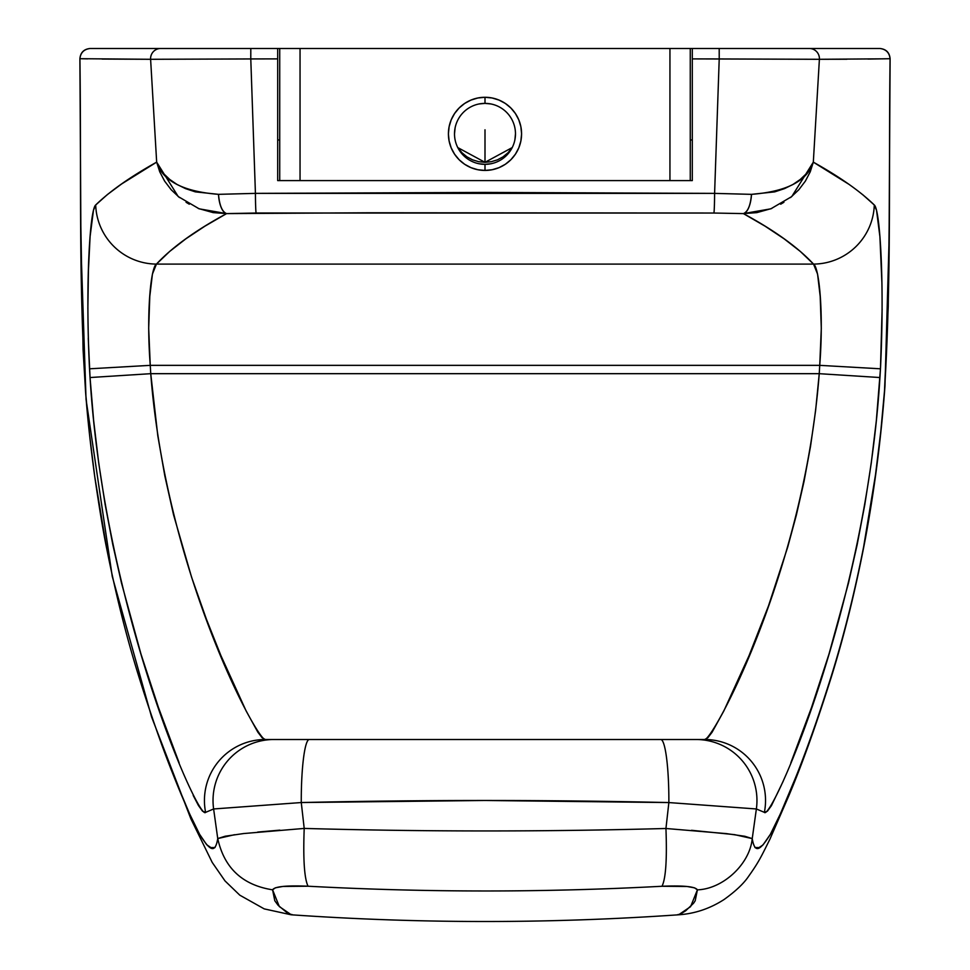 <?xml version="1.0" encoding="UTF-8"?>
<svg xmlns="http://www.w3.org/2000/svg" width="970" height="970" viewBox="0 0 970 970"><rect width="100%" height="100%" fill="white"/><g stroke="black" fill="none" stroke-linecap="round" stroke-linejoin="round"><path stroke-width="1.45" d="M479.034 163.76L485 164.342A30.482 30.482 0 0 1 454.506 133.86A30.482 30.482 0 0 1 485 103.378A30.482 30.482 0 0 0 454.506 133.86A30.482 30.482 0 0 0 485 164.342L485 170.441A36.581 36.581 0 0 1 448.407 133.86A36.581 36.581 0 0 1 485 97.279L485 103.378L479.034 103.96M278.172 48.5L279.336 48.5M291.934 914.48L290.054 914.395L286.635 912.37L278.063 905.24L274.789 900.742L272.582 889.817C242.488 885.089 224.203 868.004 217.741 838.565C215.013 855.394 208.853 848.992 199.59 834.297C189.768 816.413 164.415 758.77 138.94 676.902C126.609 637.46 115.879 594.755 106.736 548.79C103.378 532.566 99.389 508.547 94.757 476.755C90.61 446.6 87.567 418.519 85.615 392.498C78.4 276.547 81.468 175.485 79.916 58.709L79.892 58.697C80.619 52.635 84.002 49.24 90.077 48.5L279.724 48.5L279.724 180.602L279.724 48.5L690.264 48.5L690.264 180.602L690.264 48.5L879.038 48.5M690.652 48.5L691.816 48.5M455.1 127.919L454.506 133.86M490.953 103.96L485 103.378A30.482 30.482 0 0 1 515.482 133.86A30.482 30.482 0 0 1 485 164.342L490.953 163.76M514.9 139.813L515.482 133.86M681.231 180.602L288.757 180.602M690.264 48.5L300.045 48.5L300.045 180.602L669.943 180.602L669.943 48.5L669.943 180.602L692.301 180.602L692.301 58.891L719.219 58.952L714.599 193.382L485.012 192.436L255.425 193.369L250.781 58.94L277.687 58.879L277.687 48.5L250.806 48.5L250.781 58.94L277.687 58.879L277.687 180.602L300.045 180.602L300.045 48.5L279.724 48.5M485 170.441L477.858 169.738L470.996 167.664L464.666 164.282L459.125 159.735L454.578 154.181L451.195 147.864L449.11 141.002L448.407 133.86L449.11 126.718L451.195 119.856L454.578 113.538L459.125 107.997L464.666 103.438L470.996 100.068L477.858 97.982L485 97.279L492.129 97.982L498.992 100.068L505.321 103.438L510.863 107.997L515.409 113.538L518.792 119.856L520.878 126.718L521.581 133.86L520.878 141.002L518.792 147.864L515.409 154.181L510.863 159.735L505.321 164.282L498.992 167.664L492.129 169.738L485 170.441L485 164.342A30.482 30.482 0 0 0 515.482 133.86A30.482 30.482 0 0 0 485 103.378L485 97.279A36.581 36.581 0 0 1 521.581 133.86A36.581 36.581 0 0 1 485 170.441M485 129.798L485 162.317L457.767 147.573L461.999 152.787L466.934 156.837L472.548 159.844L478.646 161.687L485 162.317L485 129.798M279.724 139.959L277.687 139.959L279.724 139.959M692.301 139.959L690.264 139.959L692.301 139.959M512.221 147.573L507.989 152.787L503.066 156.837L497.44 159.844L491.341 161.687L485 162.317L512.221 147.573M291.291 914.783L279.348 906.586L272.582 889.817L275.395 887.805L282.937 886.434L308.036 886.216C426.048 892.545 544.037 892.558 662.013 886.265L687.051 886.483L694.581 887.853L697.406 889.854L695.199 900.754L693.586 903.215L685.693 910.769L679.849 914.431L678.006 914.516M848.338 183.936L813.321 162.148L819.395 59.291A10.161 10.039 -90 0 0 809.368 48.5L879.923 48.5C885.998 49.24 889.381 52.635 890.084 58.709L890.084 58.709C888.544 175.121 891.551 275.492 884.482 391.177C882.579 416.967 879.572 444.878 875.486 474.9C870.939 506.486 866.998 530.432 863.652 546.753C854.521 593.034 843.754 636.077 831.363 675.86C805.767 758.322 780.207 816.425 770.386 834.309C761.062 848.944 755.012 855.37 752.235 838.601C749.871 863.991 723.183 888.944 697.406 889.854L690.591 906.647L678.624 914.783M215.037 847.537L210.963 847.598L206.707 844.749L199.59 834.297L189.611 813.891L175.012 779.14C164.16 752.769 152.132 718.697 138.94 676.902C126.67 637.69 115.939 594.974 106.736 548.79L94.757 476.755L89.385 433.25L85.615 392.498L83.093 349.928L80.85 226.131L79.916 58.709L87.639 58.867M102.056 59.061L150.605 59.291L156.667 162.135L121.65 183.936L107.452 194.509L95.691 204.997L93.472 210.175L90.089 236.583L88.428 270.484L87.858 308.848M88.258 338.203L90.04 377.536L93.641 420.543L98.673 462.738L105.087 504.133L112.775 544.497L121.468 582.934L140.917 653.853L158.45 707.506L179.086 762.699M193.2 795.436L198.486 805.573L202.572 811.223L205.604 812.363L213.618 808.968L217.741 838.565L225.161 836.225L243.664 833.545L304.204 828.428L301.27 802.542L485.085 800.48L668.863 802.566L665.941 828.489C545.322 831.787 424.751 831.763 304.204 828.428L301.27 802.542L213.618 808.968L217.741 838.565C224.203 868.004 242.488 885.089 272.582 889.817C274.656 886.519 286.477 885.319 308.036 886.216C304.325 878.432 303.052 859.165 304.204 828.428C303.052 859.165 304.325 878.432 308.036 886.216C426.048 892.545 544.037 892.558 662.013 886.265C665.796 878.59 667.105 859.335 665.941 828.489L726.336 833.606L744.827 836.273L752.235 838.601L756.37 808.968L764.372 812.351L767.391 811.223L771.429 805.658L783.202 781.214M483.084 180.602L485 180.602M867.956 59.061L890.084 58.709L889.15 225.452L888.241 306.544L884.482 391.177L880.772 431.614L875.486 474.9L863.652 546.753M831.363 675.86C818.098 717.97 806.009 752.284 795.097 778.813L780.401 813.83L770.386 834.309L762.966 844.967L759.025 847.574L754.939 847.55M790.841 762.808L811.466 707.663L828.986 654.083L848.471 583.103L857.14 544.8L864.779 504.8L871.254 463.139L876.334 420.653L880.469 368.806L882.13 308.933M881.851 281.542L879.911 236.728L876.528 210.248L874.297 204.997L862.536 194.509M884.761 58.818L819.395 59.291A10.161 10.039 90 0 0 809.368 48.5L719.194 48.5L719.219 58.952L719.194 48.5L692.301 48.5L692.301 58.891L819.395 59.291L719.219 58.952L714.599 193.382L751.483 194.352L774.666 191.878L784.524 188.617L793.072 184.397L800.262 179.45L805.997 174.03L810.362 168.222L813.321 162.148L819.395 59.291L846.931 59.231M179.474 197.577L171.169 189.732L164.609 181.099L159.747 171.799L156.667 162.135L178.225 196.558L199.165 208.829L226.58 213.606C222.142 211.799 219.45 205.373 218.505 194.339A20.322 8.112 87.9 0 0 226.58 213.606L256.128 213.024A20.322 0.703 -90.2 0 1 255.425 193.369A20.322 0.703 89.8 0 0 256.128 213.024L713.884 213.036L370.552 212.769L226.58 213.606L204.9 226.18L185.9 238.79L169.677 251.436L156.449 264.095L813.539 264.095L817.577 274.122L820.208 296.553L821.299 328.43L819.735 365.35L150.253 365.35L150.75 373.68C165.931 572.058 257.45 741.238 265.283 739.516A60.977 60.843 90 0 0 205.604 812.363L213.618 808.968A60.977 60.855 -90 0 1 273.879 739.516L265.283 739.516L262.07 737.673L257.862 732.192L246.089 710.864L220.905 655.599L206.367 619.09L191.587 577.186L173.545 514.791L164.839 475.955L157.807 435.821L150.75 373.68L819.238 373.68L819.735 365.35L150.253 365.35L148.689 328.381L149.78 296.517L152.423 274.086L156.449 264.095L813.539 264.095L800.323 251.436L784.087 238.802L765.087 226.192L743.408 213.606L713.884 213.036A20.322 0.715 -89.8 0 0 714.599 193.382L255.425 193.369L218.505 194.339C183.148 191.575 162.536 180.844 156.667 162.135L159.638 168.222L163.991 174.018L169.726 179.438L176.916 184.385L185.464 188.604L195.334 191.866L218.505 194.339L255.425 193.369L250.781 58.94L150.605 59.291L156.667 162.135C130.222 176.904 109.901 191.199 95.691 204.997C89.786 209.435 85.36 285.362 89.519 368.806L90.04 377.536C104.117 608.966 199.032 822.184 205.604 812.363A60.977 60.843 -90 0 1 265.283 739.516L700.376 739.516M198.292 208.477L213.194 212.624L226.58 213.606C195.6 230.351 172.211 247.192 156.449 264.095A60.977 60.564 -137.5 0 1 95.691 204.997A60.977 60.564 42.5 0 0 156.449 264.095C150.665 267.417 146.252 313.88 150.253 365.35L89.519 368.806L150.253 365.35L150.75 373.68L90.04 377.536L150.75 373.68L819.238 373.68L815.637 410.31L810.532 446.333L804.021 481.496L796.37 515.046L787.725 547.031L768.495 605.886L748.998 655.769L723.826 710.974L712.065 732.277L707.894 737.685L704.681 739.516L273.879 739.516A60.977 60.855 90 0 0 213.618 808.968L301.27 802.542A60.977 8.027 -90 0 1 309.297 739.516A60.977 8.027 90 0 0 301.27 802.542C423.817 799.789 546.34 799.801 668.863 802.566L665.941 828.489C545.322 831.787 424.751 831.763 304.204 828.428M665.941 828.489C667.105 859.335 665.796 878.59 662.013 886.265C683.523 885.367 695.32 886.568 697.406 889.854C723.183 888.944 749.871 863.991 752.235 838.601L756.37 808.968L668.863 802.566A60.977 8.112 -90 0 0 660.752 739.516A60.977 8.112 90 0 1 668.863 802.566L756.37 808.968A60.977 60.855 -90 0 0 696.108 739.516A60.977 60.855 90 0 1 756.37 808.968L764.372 812.351A60.977 60.843 -90 0 0 704.681 739.516A60.977 60.843 90 0 1 764.372 812.351C770.823 822.075 865.725 609.887 879.935 377.536L819.238 373.68C803.96 572.797 712.356 741.177 704.681 739.516M279.881 830.138L257.693 832.066M234.51 834.721L217.741 838.565M752.235 838.601L734.593 834.649L691.513 830.296M189.308 204.209L186.07 202.281M819.238 373.68L879.935 377.536L880.469 368.806L819.735 365.35L819.238 373.68M819.735 365.35L880.469 368.806C884.591 285.519 880.226 209.581 874.297 204.997A60.977 60.564 137.5 0 1 813.539 264.095C819.323 267.465 823.736 313.916 819.735 365.35M771.732 208.477L756.794 212.636L743.408 213.606C774.387 230.363 797.776 247.192 813.539 264.095A60.977 60.564 -42.5 0 0 874.297 204.997C860.087 191.199 839.765 176.916 813.321 162.148L810.241 171.811L805.379 181.099L798.819 189.744L790.514 197.589M783.93 202.281L780.68 204.209M743.408 213.606L770.823 208.829L791.762 196.558L813.321 162.148C807.452 180.856 786.84 191.587 751.483 194.352C750.55 205.385 747.858 211.799 743.408 213.606A20.322 8.112 -87.9 0 0 751.483 194.352L714.599 193.382A20.322 0.715 90.2 0 1 713.884 213.036L743.408 213.606M291.133 914.783L264.228 908.89L239.784 895.164L225.028 880.942L212.212 862.415L190.896 818.85L151.562 716.903L112.253 576.422L86.039 399.288L80.959 246.441L79.892 58.697L150.605 59.291A10.161 10.039 -90 0 1 160.632 48.5L90.077 48.5M160.632 48.5A10.161 10.039 90 0 0 150.605 59.291L250.781 58.94L250.806 48.5L160.632 48.5M277.687 48.5L277.687 180.602L300.045 180.602M669.943 180.602L692.301 180.602L692.301 48.5M291.158 914.783C420.362 923.743 549.553 923.743 678.757 914.783C694.847 913.691 709.943 908.611 724.044 899.542C735.478 891.345 743.638 883.658 748.5 876.468C759.086 861.602 761.256 856.522 769.901 839.232L788.768 795.897C802.117 764.275 816.34 724.517 831.448 676.623C844.676 634.101 856.025 587.868 865.507 537.938C874.734 487.971 881.221 437.361 884.967 386.084L889.09 239.638L890.108 58.697C889.502 52.538 886.119 49.13 879.948 48.5M79.892 58.697C80.498 52.538 83.881 49.13 90.052 48.5"/></g></svg>
